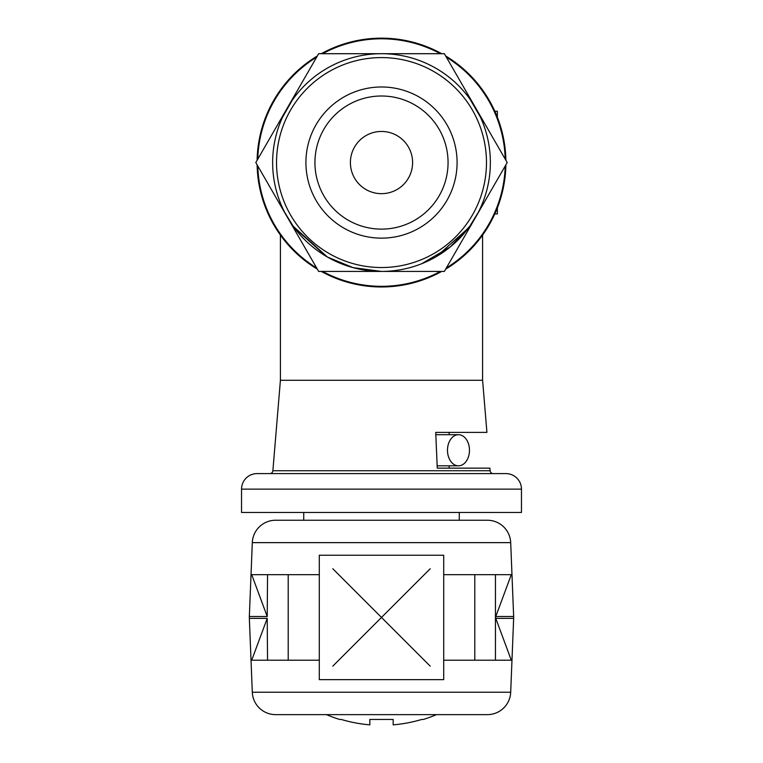 <?xml version="1.0" encoding="UTF-8"?>
<svg xmlns="http://www.w3.org/2000/svg" width="763" height="763" viewBox="0 0 763 763"><rect width="100%" height="100%" fill="white"/><g stroke="black" fill="none" stroke-linecap="round" stroke-linejoin="round"><path stroke-width="1.14" d="M267.222 618.373L267.546 660.205L251.714 660.205L267.222 618.373L249.348 618.373A23.329 23.329 0 0 1 249.348 616.504L267.222 616.504L251.714 574.673L267.546 574.673L267.222 616.504M510.695 542.636L252.305 542.636A23.329 23.329 0 0 1 275.615 520.242L487.385 520.242A23.329 23.329 0 0 1 510.695 542.636L513.652 616.504A23.329 23.329 0 0 1 513.652 618.373L495.778 618.373L511.286 660.205L443.704 660.205M495.454 660.205L495.454 574.673L511.286 574.673L495.778 616.504L495.778 618.373M381.5 57.587A104.97 104.97 0 0 0 276.53 162.557A104.97 104.97 0 0 0 381.5 267.536A104.97 104.97 0 0 0 486.47 162.557A104.97 104.97 0 0 0 381.5 57.587M257.112 164.827A124.407 124.407 0 0 0 317.341 269.148M321.271 271.418A124.407 124.407 0 0 0 441.729 271.418M445.659 269.148A124.407 124.407 0 0 0 505.888 164.827M446.326 267.994A123.768 123.768 0 0 0 505.22 165.991M322.615 271.418A123.768 123.768 0 0 0 440.385 271.418M257.78 165.991A123.768 123.768 0 0 0 316.674 267.994M381.5 271.418L444.352 271.418L507.204 162.557L444.352 53.706L318.648 53.706L287.222 108.136A108.861 108.861 0 0 0 287.222 216.988L318.648 271.418L381.5 271.418A108.861 108.861 0 0 0 475.778 108.136A108.861 108.861 0 0 0 287.222 108.136L255.796 162.557L287.222 216.988A108.861 108.861 0 0 0 381.5 271.418L353.002 267.622L327.508 257.083L293.25 226.296L284.733 212.429M252.305 692.241L510.695 692.241A23.329 23.329 0 0 1 487.385 714.635L275.615 714.635A23.329 23.329 0 0 1 252.305 692.241L249.348 618.373M459.259 512.469L459.259 520.242L303.741 520.242L303.741 512.469M257.093 473.594L505.907 473.594A15.556 15.556 0 0 1 521.463 489.14L521.463 512.469L241.537 512.469L241.537 489.14A15.556 15.556 0 0 1 257.093 473.594L493.222 473.594A3.109 3.109 0 0 1 490.123 470.742L272.877 470.742A3.109 3.109 0 0 1 269.778 473.594L381.5 473.594M482.588 235.09L482.588 380.279L280.412 380.279L272.877 470.742M490.123 470.742L489.903 468.148L437.256 468.148L435.721 432.383L486.928 432.383L482.588 380.279M447.48 450.265A15.556 10.997 90 0 0 458.477 465.811A15.556 10.997 90 0 0 469.474 450.265A15.556 10.997 90 0 0 458.477 434.71A15.556 10.997 90 0 0 447.48 450.265M282.539 117.197L292.134 100.401M478.267 212.429L469.779 226.258L450.323 246.907L421.596 263.769M436.76 256.358L468.587 227.87M381.5 229.119A66.562 66.562 0 0 1 314.938 162.557A66.562 66.562 0 0 1 381.5 96.004A66.562 66.562 0 0 1 448.062 162.557A66.562 66.562 0 0 1 381.5 229.119M381.5 238.142A75.585 75.585 0 0 1 305.915 162.557A75.585 75.585 0 0 1 381.5 86.982A75.585 75.585 0 0 1 457.085 162.557A75.585 75.585 0 0 1 381.5 238.142M412.602 162.557A31.102 31.102 0 0 1 381.5 193.668A31.102 31.102 0 0 1 350.398 162.557A31.102 31.102 0 0 1 381.5 131.455A31.102 31.102 0 0 1 412.602 162.557M497.362 117.225L497.362 111.245L494.834 111.245L497.362 111.245M497.362 213.878L497.362 207.898M326.497 714.635A140.869 140.869 0 0 0 339.649 719.461L341.309 719.461A140.382 140.382 0 0 0 369.836 724.85L369.836 719.461L393.164 719.461L393.164 724.85A140.382 140.382 0 0 0 421.691 719.461L423.351 719.461A140.869 140.869 0 0 0 436.503 714.635M470.161 99.39L480.461 117.197M294.413 227.87L326.24 256.358M267.546 660.205L319.296 660.205M332.792 666.147L381.5 617.439L332.792 568.74M430.208 568.74L381.5 617.439L430.208 666.147M495.454 574.673L443.704 574.673M319.296 574.673L267.546 574.673M493.222 473.594L269.778 473.594M316.674 57.13A123.768 123.768 0 0 0 257.78 159.133M440.385 53.706A123.768 123.768 0 0 0 322.615 53.706M505.22 159.133A123.768 123.768 0 0 0 446.326 57.13M505.888 160.297A124.407 124.407 0 0 0 445.659 55.966A124.407 124.407 0 0 1 505.888 160.297M441.729 53.706A124.407 124.407 0 0 0 321.271 53.706A124.407 124.407 0 0 1 441.729 53.706M317.341 55.966A124.407 124.407 0 0 0 257.112 160.297A124.407 124.407 0 0 1 317.341 55.966M513.652 616.504L495.778 616.504M381.5 714.635L275.615 714.635M521.463 489.14L241.537 489.14M474.786 574.673L474.786 660.205M288.214 574.673L288.214 660.205M510.695 692.241L513.652 618.373M437.151 465.811L458.477 465.811M494.825 213.907L497.362 213.907M280.412 235.09L280.412 380.279M435.816 434.71L458.477 434.71M449.149 432.383L449.149 434.71M449.149 465.811L449.149 468.148M319.296 555.235L319.296 679.642L443.704 679.642L443.704 555.235L319.296 555.235M252.305 542.636L249.348 616.504"/></g></svg>
